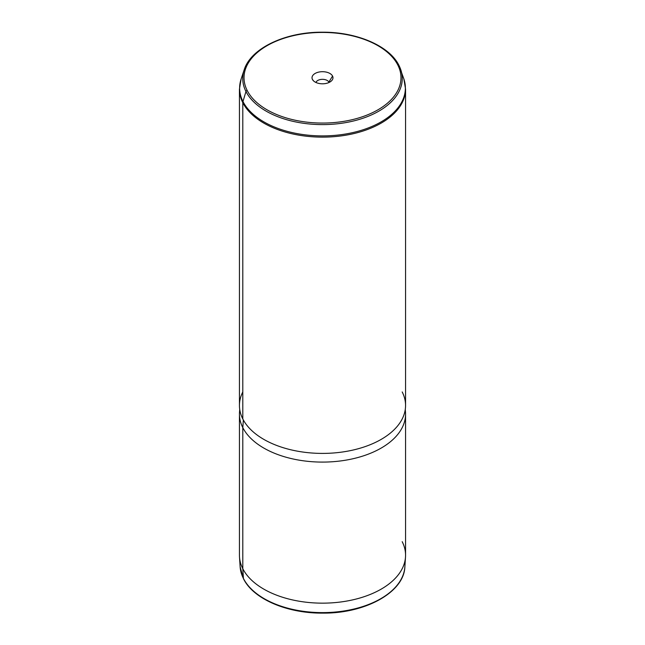 <?xml version="1.0" encoding="UTF-8"?>
<svg xmlns="http://www.w3.org/2000/svg" width="645" height="645" viewBox="0 0 645 645"><rect width="100%" height="100%" fill="white"/><g stroke="black" fill="none" stroke-linecap="round" stroke-linejoin="round"><path stroke-width="0.97" d="M405.503 556.974A83.06 47.956 0 0 1 332.788 602.785A83.06 47.956 0 0 1 242.802 568.705L242.802 427.635A83.06 47.956 0 0 0 334.312 461.602A83.06 47.956 0 0 0 405.56 414.138L405.56 555.2A83.06 47.956 180 0 1 334.312 602.664A83.06 47.956 180 0 1 242.802 568.705A83.06 47.956 180 0 1 239.44 555.2L239.44 414.138A83.06 47.956 0 0 0 242.802 427.635L242.802 568.705L243.407 578.42L242.802 568.705A83.06 47.956 0 0 1 239.497 556.974L240.125 566.786A82.431 47.593 0 0 0 243.407 578.42A1.33 1.04 153.1 0 0 243.496 578.75A1.33 1.04 -26.9 0 1 243.407 578.42A82.431 47.593 0 0 0 332.707 612.25A82.431 47.593 0 0 0 404.875 566.786A82.431 47.593 180 0 1 332.707 612.25A82.431 47.593 180 0 1 243.407 578.42A82.431 47.593 180 0 1 240.125 566.786L243.496 578.75C253.251 598.979 287.202 613.476 322.774 613.121C365.376 613.58 404.125 592.239 404.875 566.786L405.503 556.974A83.06 47.956 0 0 0 402.198 541.695M405.278 409.398L405.479 412.018A83.06 47.956 180 0 1 336.126 461.441A83.06 47.956 180 0 1 242.802 427.635L243.35 420L242.802 427.635A83.06 47.956 180 0 1 239.521 412.018L239.722 409.398M242.802 391.95A83.06 47.956 0 0 0 242.802 418.952A83.06 47.956 0 0 0 345.881 451.468A83.06 47.956 0 0 0 402.198 391.95M399.037 65.588A79.762 46.053 180 0 1 400.819 69.829A79.762 46.053 180 0 1 341.302 123.308A79.762 46.053 180 0 1 245.963 91.517A1.33 1.04 -26.9 0 1 247.196 90.51A78.48 45.311 0 0 0 344.591 121.228A78.48 45.311 0 0 0 397.804 64.992A1.33 1.04 -26.9 0 1 399.037 65.588A1.33 1.04 153.1 0 0 397.804 64.992A78.48 45.311 0 0 0 300.409 34.274A78.48 45.311 0 0 0 247.196 90.51A1.33 1.04 153.1 0 0 245.963 91.517A79.762 46.053 180 0 1 244.181 69.829A79.762 46.053 0 0 0 245.963 91.517A79.762 46.053 0 0 0 341.302 123.308A79.762 46.053 0 0 0 400.819 69.829A79.762 46.053 0 0 0 399.037 65.588M242.802 102.676A83.06 47.956 0 0 0 334.312 136.643A83.06 47.956 0 0 0 405.56 89.171A83.06 47.956 180 0 1 334.312 136.643A83.06 47.956 180 0 1 242.802 102.676L242.802 418.952L242.802 102.676A83.06 47.956 180 0 1 239.44 89.171A83.06 47.956 0 0 0 242.802 102.676A5.313 4.168 -26.9 0 1 242.972 101.523L245.963 91.517L242.972 101.523A82.882 47.851 180 0 1 241.125 78.988A82.882 47.851 0 0 0 242.972 101.523A5.313 4.168 153.1 0 0 242.802 102.676M403.875 78.988L405.56 89.171L405.56 405.455A83.06 47.956 180 0 1 334.312 452.919A83.06 47.956 180 0 1 242.802 418.952A83.06 47.956 180 0 1 239.44 405.455L239.44 89.171L241.125 78.988L244.181 69.829C250.8 48.181 285.614 31.799 322.653 32.202C356.935 31.96 389.572 45.972 398.989 65.476L403.875 78.988A82.882 47.851 180 0 1 342.043 134.555A82.882 47.851 180 0 1 242.972 101.523A82.882 47.851 0 0 0 342.043 134.555A82.882 47.851 0 0 0 403.875 78.988A82.882 47.851 0 0 0 402.029 74.578M247.196 90.51A78.48 45.311 180 0 1 300.409 34.274A78.48 45.311 180 0 1 397.804 64.992A78.48 45.311 180 0 1 344.591 121.228A78.48 45.311 180 0 1 247.196 90.51M312.446 79.456A10.481 6.055 0 0 0 325.451 83.56A10.481 6.055 0 0 0 332.554 76.045A10.481 6.055 0 0 0 319.549 71.942A10.481 6.055 0 0 0 312.446 79.456A10.481 6.055 180 0 1 319.549 71.942A10.481 6.055 180 0 1 332.554 76.045L328.877 82.1A6.644 3.838 180 0 1 329.039 82.479A6.644 3.838 0 0 0 328.877 82.1L328.877 82.552L328.877 82.1A6.644 3.838 0 0 0 322.153 79.343A6.644 3.838 0 0 0 315.961 82.479A6.644 3.838 180 0 1 322.153 79.343A6.644 3.838 180 0 1 328.877 82.1L332.554 76.045A10.481 6.055 180 0 1 332.07 80.222A10.481 6.055 180 0 1 322.5 83.802A10.481 6.055 180 0 1 312.93 80.222A10.481 6.055 180 0 1 312.446 79.456L313.551 80.907L312.446 79.456"/></g></svg>
